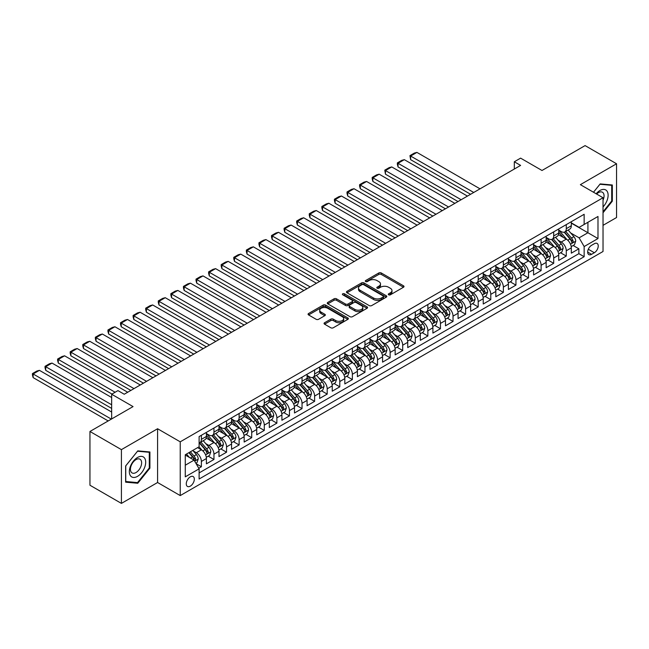 <?xml version="1.0" encoding="UTF-8"?>
<svg xmlns="http://www.w3.org/2000/svg" width="649" height="649" viewBox="0 0 649 649"><rect width="100%" height="100%" fill="white"/><g stroke="black" fill="none" stroke-linecap="round" stroke-linejoin="round"><path stroke-width="0.97" d="M388.646 294.808A1.225 0.706 0 0 0 390.373 294.808L403.5 287.231A1.744 1.006 0 0 0 404.011 286.517A1.744 1.006 0 0 0 403.5 285.803L381.263 272.969A1.744 1.006 0 0 0 378.797 272.969L365.671 280.546A1.225 0.706 0 0 0 365.314 281.049A1.225 0.706 0 0 0 365.671 281.544A1.225 0.706 0 0 0 367.399 281.544L369.103 280.563A5.59 3.229 0 0 1 377.004 280.563L378.854 281.634A5.59 3.229 0 0 1 380.492 283.913A5.59 3.229 0 0 1 378.854 286.201L377.158 287.174A1.225 0.706 0 0 0 376.801 287.677A1.225 0.706 0 0 0 377.158 288.18A1.225 0.706 0 0 0 378.886 288.18L380.59 287.199A5.59 3.229 0 0 1 388.491 287.199L390.341 288.27A5.59 3.229 0 0 1 391.98 290.549A5.59 3.229 0 0 1 390.341 292.829L388.646 293.81A1.225 0.706 0 0 0 388.289 294.305A1.225 0.706 0 0 0 388.646 294.808L388.646 293.81M190.303 486.142A5.695 3.286 120 0 0 194.027 481.12A5.695 3.286 120 0 0 193.151 476.561A5.695 3.286 120 0 0 190.303 476.845A5.695 3.286 120 0 0 186.579 481.858A5.695 3.286 120 0 0 187.456 486.426A5.695 3.286 120 0 0 190.303 486.142M324.573 322.74A1.744 1.006 0 0 0 324.062 323.453A1.744 1.006 0 0 0 324.573 324.167L330.812 327.769A1.744 1.006 0 0 0 333.286 327.769L347.856 319.357A1.744 1.006 0 0 0 348.367 318.643A1.744 1.006 0 0 0 347.856 317.929L325.628 305.095A1.744 1.006 0 0 0 323.153 305.095L308.583 313.508A1.744 1.006 0 0 0 308.072 314.221A1.744 1.006 0 0 0 308.583 314.935L316.112 319.284A1.744 1.006 0 0 0 318.586 319.284L324.825 315.682A1.744 1.006 0 0 0 325.336 314.968A1.744 1.006 0 0 0 324.825 314.254L321.085 312.104A4.673 2.701 0 0 1 319.714 310.19A4.673 2.701 0 0 1 322.602 307.699A4.673 2.701 0 0 1 327.696 308.283L342.331 316.736A4.673 2.701 0 0 1 343.694 318.643A4.673 2.701 0 0 1 340.814 321.133A4.673 2.701 0 0 1 335.72 320.549L333.286 319.146A1.744 1.006 0 0 0 330.812 319.146L324.573 322.74L324.573 324.167L330.812 320.598L330.812 319.146M603.026 225.341L616.55 217.529L616.55 163.767L585.09 145.603L541.996 170.484L520.603 158.137L514.316 161.771L520.603 165.406L124.243 394.243L117.948 390.609L111.66 394.243L111.66 418.938M121.412 449.635L121.412 503.397L157.585 482.507L157.585 428.746L121.412 449.635L89.951 431.471L133.053 406.59L111.66 394.243M157.585 428.746L180.235 441.823L603.026 197.734L603.026 251.488L180.235 495.585L180.235 441.823M616.55 163.767L580.376 184.657L603.026 197.734M369.224 305.59A1.744 1.006 0 0 0 371.69 305.59L386.269 297.177A1.744 1.006 0 0 0 386.78 296.463A1.744 1.006 0 0 0 386.269 295.749L364.032 282.915A1.744 1.006 0 0 0 361.566 282.915L346.988 291.328A1.744 1.006 0 0 0 346.477 292.042A1.744 1.006 0 0 0 346.988 292.756L369.224 305.59M343.216 295.076A1.225 0.706 0 0 1 344.457 295.246L367.042 308.283L352.488 316.68A1.744 1.006 0 0 1 350.014 316.68L327.786 303.846L327.786 302.418A1.744 1.006 0 0 0 327.274 303.132A1.744 1.006 0 0 0 327.786 303.846M327.786 302.418L334.024 298.816A1.744 1.006 0 0 1 336.49 298.816L345.511 304.024A1.744 1.006 0 0 0 347.978 304.024L352.115 301.639A1.744 1.006 0 0 0 352.626 300.925A1.744 1.006 0 0 0 352.115 300.211L342.729 294.792A1.225 0.706 0 0 1 342.372 294.289A1.225 0.706 0 0 1 343.126 293.64A1.225 0.706 0 0 1 344.457 293.794L367.058 306.839A1.744 1.006 0 0 1 367.577 307.553A1.744 1.006 0 0 1 367.058 308.267L367.058 306.839M121.412 503.397L89.951 485.233L89.951 431.471M198.764 468.254L201.377 466.745L196.152 463.727M193.183 450.901L196.339 452.718A7.115 4.113 60 0 1 201.377 461.439L206.406 458.535L206.406 463.84L213.959 459.476L208.232 456.174M205.765 443.632L208.929 445.457A7.115 4.113 60 0 1 213.959 454.178L218.989 451.266L218.989 456.571L226.542 452.215L220.814 448.905M218.348 436.371L221.512 438.189A7.115 4.113 60 0 1 226.542 446.91L231.571 444.005L231.571 449.311L239.124 444.946L233.397 441.644M230.93 429.103L234.094 430.928A7.115 4.113 60 0 1 239.124 439.649L244.162 436.736L244.162 442.042L251.707 437.686L245.979 434.376M243.513 421.842L246.677 423.659A7.115 4.113 60 0 1 251.707 432.38L256.744 429.476L256.744 434.781L264.289 430.417L258.562 427.115M256.095 414.573L259.259 416.398A7.115 4.113 60 0 1 264.289 425.119L269.327 422.207L269.327 427.513L276.872 423.156L271.152 419.846M268.678 407.312L271.842 409.138A7.115 4.113 60 0 1 276.872 417.851L281.909 414.946L281.909 420.252L289.454 415.887L283.735 412.586M281.26 400.044L284.424 401.869A7.115 4.113 60 0 1 289.454 410.59L294.492 407.677L294.492 412.983L302.036 408.627L296.317 405.317M293.851 392.783L297.007 394.608A7.115 4.113 60 0 1 302.036 403.321L307.074 400.417L307.074 405.722L314.619 401.358L308.9 398.056M306.433 385.514L309.589 387.339A7.115 4.113 60 0 1 314.619 396.06L319.657 393.148L319.657 398.454L327.201 394.097L321.482 390.787M319.016 378.253L322.172 380.079A7.115 4.113 60 0 1 327.201 388.792L332.239 385.887L332.239 391.193L339.792 386.828L334.065 383.527M331.598 370.985L334.754 372.81A7.115 4.113 60 0 1 339.792 381.531L344.822 378.618L344.822 383.924L352.375 379.568L346.647 376.258M344.181 363.724L347.337 365.549A7.115 4.113 60 0 1 352.375 374.262L357.404 371.358L357.404 376.663L364.957 372.299L359.23 368.997M356.763 356.455L359.919 358.28A7.115 4.113 60 0 1 364.957 367.001L369.987 364.089L369.987 369.395L377.54 365.038L371.812 361.728M369.346 349.194L372.502 351.02A7.115 4.113 60 0 1 377.54 359.733L382.569 356.828L382.569 362.134L390.122 357.769L384.395 354.468M381.928 341.926L385.084 343.751A7.115 4.113 60 0 1 390.122 352.472L395.152 349.56L395.152 354.865L402.704 350.509L396.977 347.199M394.511 334.665L397.667 336.49A7.115 4.113 60 0 1 402.704 345.203L407.734 342.299L407.734 347.604L415.287 343.24L409.56 339.938M407.093 327.396L410.249 329.221A7.115 4.113 60 0 1 415.287 337.942L420.317 335.03L420.317 340.336L427.869 335.979L422.142 332.669M419.676 320.135L422.832 321.961A7.115 4.113 60 0 1 427.869 330.674L432.899 327.769L432.899 333.075L440.452 328.71L434.725 325.409M432.258 312.867L435.422 314.692A7.115 4.113 60 0 1 440.452 323.413L445.482 320.501L445.482 325.806L453.034 321.45L447.307 318.14M444.841 305.606L448.005 307.431A7.115 4.113 60 0 1 453.034 316.144L458.064 313.24L458.064 318.545L465.617 314.181L459.89 310.879M457.423 298.337L460.587 300.163A7.115 4.113 60 0 1 465.617 308.883L470.655 305.979L470.655 311.277L478.199 306.92L472.472 303.61M470.006 291.077L473.17 292.902A7.115 4.113 60 0 1 478.199 301.615L483.237 298.71L483.237 304.016L490.782 299.651L485.054 296.35M482.588 283.808L485.752 285.633A7.115 4.113 60 0 1 490.782 294.354L495.82 291.45L495.82 296.747L503.364 292.391L497.645 289.081M495.171 276.547L498.335 278.372A7.115 4.113 60 0 1 503.364 287.085L508.402 284.181L508.402 289.486L515.947 285.122L510.228 281.82M507.753 269.278L510.917 271.104A7.115 4.113 60 0 1 515.947 279.824L520.985 276.92L520.985 282.218L528.529 277.861L522.81 274.559M520.344 262.018L523.5 263.843A7.115 4.113 60 0 1 528.529 272.556L533.567 269.651L533.567 274.957L541.112 270.592L535.393 267.291M532.926 254.749L536.082 256.574A7.115 4.113 60 0 1 541.112 265.295L546.15 262.391L546.15 267.688L553.694 263.332L547.975 260.03M545.509 247.488L548.665 249.313A7.115 4.113 60 0 1 553.694 258.026L558.732 255.122L558.732 260.427L566.285 256.063L566.285 250.765A7.115 4.113 -120 0 0 561.247 242.045L558.091 240.219M560.558 252.761L566.285 256.063M206.406 458.535A7.115 4.113 -120 0 0 201.377 449.814L197.604 447.64M218.989 451.266A7.115 4.113 -120 0 0 213.959 442.553L206.179 438.059M231.571 444.005A7.115 4.113 -120 0 0 226.542 435.284L218.762 430.79M244.162 436.736A7.115 4.113 -120 0 0 239.124 428.024L231.344 423.529M256.744 429.476A7.115 4.113 -120 0 0 251.707 420.755L243.927 416.269M269.327 422.207A7.115 4.113 -120 0 0 264.289 413.494L256.509 409M281.909 414.946A7.115 4.113 -120 0 0 276.872 406.225L269.092 401.739M294.492 407.677A7.115 4.113 -120 0 0 289.454 398.965L281.674 394.47M307.074 400.417A7.115 4.113 -120 0 0 302.036 391.696L294.257 387.21M319.657 393.148A7.115 4.113 -120 0 0 314.619 384.435L306.839 379.941M332.239 385.887A7.115 4.113 -120 0 0 327.201 377.166L319.422 372.68M344.822 378.618A7.115 4.113 -120 0 0 339.792 369.906L332.004 365.411M357.404 371.358A7.115 4.113 -120 0 0 352.375 362.637L344.587 358.151M369.987 364.089A7.115 4.113 -120 0 0 364.957 355.376L357.169 350.882M382.569 356.828A7.115 4.113 -120 0 0 377.54 348.107L369.752 343.621M395.152 349.56A7.115 4.113 -120 0 0 390.122 340.847L382.342 336.352M407.734 342.299A7.115 4.113 -120 0 0 402.704 333.578L394.925 329.092M420.317 335.03A7.115 4.113 -120 0 0 415.287 326.317L407.507 321.823M432.899 327.769A7.115 4.113 -120 0 0 427.869 319.048L420.09 314.562M445.482 320.501A7.115 4.113 -120 0 0 440.452 311.788L432.672 307.293M458.064 313.24A7.115 4.113 -120 0 0 453.034 304.519L445.255 300.033M470.655 305.979A7.115 4.113 -120 0 0 465.617 297.258L457.837 292.764M483.237 298.71A7.115 4.113 -120 0 0 478.199 289.989L470.42 285.503M495.82 291.45A7.115 4.113 -120 0 0 490.782 282.729L483.002 278.234M508.402 284.181A7.115 4.113 -120 0 0 503.364 275.46L495.585 270.974M520.985 276.92A7.115 4.113 -120 0 0 515.947 268.199L508.167 263.705M533.567 269.651A7.115 4.113 -120 0 0 528.529 260.93L520.749 256.444M546.15 262.391A7.115 4.113 -120 0 0 541.112 253.67L533.332 249.175M558.732 255.122A7.115 4.113 -120 0 0 553.694 246.401L545.914 241.915M594.338 243.716L591.572 245.314A5.516 3.188 120 0 0 587.97 250.173A5.516 3.188 120 0 0 588.813 254.595A5.516 3.188 120 0 0 591.572 254.327L594.338 252.729A5.516 3.188 120 0 0 597.948 247.861A5.516 3.188 120 0 0 597.096 243.44A5.516 3.188 120 0 0 594.338 243.716M185.273 465.219L194.075 460.133L199.113 468.846L199.113 479.019L584.149 256.72L584.149 246.547L579.119 237.834L570.674 232.959M199.113 468.846L185.273 476.845L185.273 454.754L199.113 446.763L199.113 436.59L584.149 214.292L584.149 224.465L597.989 216.474L597.989 238.556L584.149 246.547M206.406 433.54L208.929 434.992A7.115 4.113 60 0 0 212.483 435.349L217.52 432.445A7.115 4.113 -120 0 0 218.989 429.184L218.989 425.119M218.989 426.279L221.512 427.732A7.115 4.113 60 0 0 225.065 428.08L230.103 425.176A7.115 4.113 -120 0 0 231.571 421.923L231.571 417.851M231.571 419.011L234.094 420.463A7.115 4.113 60 0 0 237.648 420.82L242.685 417.915A7.115 4.113 -120 0 0 244.162 414.654L244.162 410.59M244.162 411.75L246.677 413.202A7.115 4.113 60 0 0 250.23 413.551L255.268 410.647A7.115 4.113 -120 0 0 256.744 407.394L256.744 403.321M256.744 404.481L259.259 405.933A7.115 4.113 60 0 0 262.813 406.29L267.85 403.386A7.115 4.113 -120 0 0 269.327 400.125L269.327 396.06M269.327 397.22L271.842 398.673A7.115 4.113 60 0 0 275.403 399.021L280.433 396.117A7.115 4.113 -120 0 0 281.909 392.864L281.909 388.792M281.909 389.952L284.424 391.404A7.115 4.113 60 0 0 287.986 391.761L293.015 388.856A7.115 4.113 -120 0 0 294.492 385.595L294.492 381.531M294.492 382.691L297.007 384.143A7.115 4.113 60 0 0 300.568 384.492L305.598 381.588A7.115 4.113 -120 0 0 307.074 378.335L307.074 374.262M307.074 375.422L309.589 376.882A7.115 4.113 60 0 0 313.151 377.231L318.18 374.327A7.115 4.113 -120 0 0 319.657 371.066L319.657 367.001M319.657 368.161L322.172 369.614A7.115 4.113 60 0 0 325.733 369.962L330.763 367.058A7.115 4.113 -120 0 0 332.239 363.805L332.239 359.733M332.239 360.893L334.754 362.353A7.115 4.113 60 0 0 338.316 362.702L343.345 359.797A7.115 4.113 -120 0 0 344.822 356.536L344.822 352.472M344.822 353.632L347.337 355.084A7.115 4.113 60 0 0 350.898 355.433L355.928 352.529A7.115 4.113 -120 0 0 357.404 349.276L357.404 345.203M357.404 346.363L359.919 347.823A7.115 4.113 60 0 0 363.481 348.172L368.51 345.268A7.115 4.113 -120 0 0 369.987 342.007L369.987 337.942M369.987 339.103L372.502 340.555A7.115 4.113 60 0 0 376.063 340.903L381.093 337.999A7.115 4.113 -120 0 0 382.569 334.746L382.569 330.674M382.569 331.834L385.084 333.294A7.115 4.113 60 0 0 388.646 333.643L393.675 330.739A7.115 4.113 -120 0 0 395.152 327.477L395.152 323.413M395.152 324.573L397.667 326.025A7.115 4.113 60 0 0 401.228 326.374L406.266 323.47A7.115 4.113 -120 0 0 407.734 320.217L407.734 316.144M407.734 317.304L410.249 318.764A7.115 4.113 60 0 0 413.811 319.113L418.848 316.209A7.115 4.113 -120 0 0 420.317 312.948L420.317 308.883M420.317 310.044L422.832 311.496A7.115 4.113 60 0 0 426.393 311.853L431.431 308.94A7.115 4.113 -120 0 0 432.899 305.687L432.899 301.615M432.899 302.775L435.422 304.235A7.115 4.113 60 0 0 438.975 304.584L444.013 301.68A7.115 4.113 -120 0 0 445.482 298.418L445.482 294.354M445.482 295.514L448.005 296.966A7.115 4.113 60 0 0 451.558 297.323L456.596 294.411A7.115 4.113 -120 0 0 458.064 291.158L458.064 287.085M458.064 288.245L460.587 289.705A7.115 4.113 60 0 0 464.14 290.054L469.178 287.15A7.115 4.113 -120 0 0 470.655 283.889L470.655 279.824M470.655 280.985L473.17 282.437A7.115 4.113 60 0 0 476.723 282.794L481.761 279.881A7.115 4.113 -120 0 0 483.237 276.628L483.237 272.556M483.237 273.716L485.752 275.176A7.115 4.113 60 0 0 489.305 275.525L494.343 272.621A7.115 4.113 -120 0 0 495.82 269.359L495.82 265.295M495.82 266.455L498.335 267.907A7.115 4.113 60 0 0 501.896 268.264L506.926 265.352A7.115 4.113 -120 0 0 508.402 262.099L508.402 258.026M508.402 259.194L510.917 260.647A7.115 4.113 60 0 0 514.479 260.995L519.508 258.091A7.115 4.113 -120 0 0 520.985 254.83L520.985 250.765M520.985 251.926L523.5 253.378A7.115 4.113 60 0 0 527.061 253.735L532.091 250.822A7.115 4.113 -120 0 0 533.567 247.569L533.567 243.497M533.567 244.665L536.082 246.117A7.115 4.113 60 0 0 539.644 246.466L544.673 243.562A7.115 4.113 -120 0 0 546.15 240.3L546.15 236.236M546.15 237.396L548.665 238.848A7.115 4.113 60 0 0 552.226 239.205L557.256 236.293A7.115 4.113 -120 0 0 558.732 233.04L558.732 228.967M199.113 472.918L578.867 253.67L578.867 248.802L571.315 253.159L571.315 247.861A7.115 4.113 -120 0 0 566.285 239.14L558.497 234.646M558.732 230.135L561.247 231.588A7.115 4.113 -120 0 0 564.808 231.936A7.115 4.113 -120 0 0 566.285 228.675L566.285 224.611M564.808 231.936L569.838 229.032A7.115 4.113 -120 0 0 571.315 225.771L571.315 221.707M201.377 435.284L201.377 439.357A7.115 4.113 60 0 1 199.9 442.61A7.115 4.113 60 0 1 199.113 442.902M199.9 442.61L204.938 439.706A7.115 4.113 -120 0 0 206.406 436.452L206.406 432.38M213.959 428.024L213.959 432.088A7.115 4.113 60 0 1 212.483 435.349M226.542 420.755L226.542 424.827A7.115 4.113 60 0 1 225.065 428.08M239.124 413.494L239.124 417.558A7.115 4.113 60 0 1 237.648 420.82M251.707 406.225L251.707 410.298A7.115 4.113 60 0 1 250.23 413.551M264.289 398.965L264.289 403.029A7.115 4.113 60 0 1 262.813 406.29M276.872 391.696L276.872 395.768A7.115 4.113 60 0 1 275.403 399.021M289.454 384.435L289.454 388.5A7.115 4.113 60 0 1 287.986 391.761M302.036 377.166L302.036 381.239A7.115 4.113 60 0 1 300.568 384.492M314.619 369.906L314.619 373.97A7.115 4.113 60 0 1 313.151 377.231M327.201 362.637L327.201 366.709A7.115 4.113 60 0 1 325.733 369.962M339.792 355.376L339.792 359.441A7.115 4.113 60 0 1 338.316 362.702M352.375 348.107L352.375 352.18A7.115 4.113 60 0 1 350.898 355.433M364.957 340.847L364.957 344.911A7.115 4.113 60 0 1 363.481 348.172M377.54 333.578L377.54 337.65A7.115 4.113 60 0 1 376.063 340.903M390.122 326.317L390.122 330.382A7.115 4.113 60 0 1 388.646 333.643M402.704 319.048L402.704 323.121A7.115 4.113 60 0 1 401.228 326.374M415.287 311.788L415.287 315.852A7.115 4.113 60 0 1 413.811 319.113M427.869 304.519L427.869 308.591A7.115 4.113 60 0 1 426.393 311.853M440.452 297.258L440.452 301.323A7.115 4.113 60 0 1 438.975 304.584M453.034 289.989L453.034 294.062A7.115 4.113 60 0 1 451.558 297.323M465.617 282.729L465.617 286.793A7.115 4.113 60 0 1 464.14 290.054M478.199 275.46L478.199 279.532A7.115 4.113 60 0 1 476.723 282.794M490.782 268.199L490.782 272.264A7.115 4.113 60 0 1 489.305 275.525M503.364 260.93L503.364 265.003A7.115 4.113 60 0 1 501.896 268.264M515.947 253.67L515.947 257.734A7.115 4.113 60 0 1 514.479 260.995M528.529 246.401L528.529 250.473A7.115 4.113 60 0 1 527.061 253.735M541.112 239.14L541.112 243.205A7.115 4.113 60 0 1 539.644 246.466M553.694 231.871L553.694 235.944A7.115 4.113 60 0 1 552.226 239.205M553.694 258.026L553.694 263.332M541.112 265.295L541.112 270.592M528.529 272.556L528.529 277.861M515.947 279.824L515.947 285.122M503.364 287.085L503.364 292.391M490.782 294.354L490.782 299.651M478.199 301.615L478.199 306.92M465.617 308.883L465.617 314.181M453.034 316.144L453.034 321.45M440.452 323.413L440.452 328.71M427.869 330.674L427.869 335.979M415.287 337.942L415.287 343.24M402.704 345.203L402.704 350.509M390.122 352.472L390.122 357.769M377.54 359.733L377.54 365.038M364.957 367.001L364.957 372.299M352.375 374.262L352.375 379.568M339.792 381.531L339.792 386.828M327.201 388.792L327.201 394.097M314.619 396.06L314.619 401.358M302.036 403.321L302.036 408.627M289.454 410.59L289.454 415.887M276.872 417.851L276.872 423.156M264.289 425.119L264.289 430.417M251.707 432.38L251.707 437.686M239.124 439.649L239.124 444.946M226.542 446.91L226.542 452.215M213.959 454.178L213.959 459.476M201.377 461.439L201.377 466.745M194.075 460.133L185.273 455.046M579.119 237.834L587.921 232.748L587.921 222.282L597.989 216.474M571.315 223.159L597.989 238.556M571.315 222.867L579.119 227.369L584.149 224.465M157.585 482.507L180.235 495.585M514.316 161.771L514.316 169.032M573.14 245.5L578.867 248.802M578.867 253.67L584.149 256.72M603.026 212.758L612.332 201.174L612.332 184.989L600.195 183.902L593.494 192.234L599.944 184.259L611.707 185.314L611.707 200.995L603.026 211.801M125.63 482.175L137.766 483.262L149.911 468.156L149.911 451.964L137.766 450.877L125.63 465.982L125.63 482.175M611.707 200.817L612.332 201.174M149.286 467.791L149.911 468.156M136.485 482.515L137.766 483.262M389.132 294.979L390.341 294.281A5.59 3.229 0 0 0 391.98 292.001L391.98 290.549M380.492 283.913L380.492 285.365A5.59 3.229 0 0 1 378.854 287.653L377.645 288.351M403.475 287.247L381.263 274.422A1.744 1.006 0 0 0 378.797 274.422L366.158 281.715M386.244 297.193L364.032 284.367A1.744 1.006 0 0 0 361.566 284.367L347.012 292.772M383.178 296.966A1.225 0.706 0 0 0 383.535 296.463A1.225 0.706 0 0 0 383.178 295.968L363.667 284.7A1.225 0.706 0 0 0 361.939 284.7L360.146 285.73A5.59 3.229 0 0 0 358.508 288.018A5.59 3.229 0 0 0 360.146 290.298L373.483 297.996A5.59 3.229 0 0 0 381.393 297.996L383.178 296.966L383.178 298.418A1.225 0.706 0 0 0 383.535 297.915L383.535 296.463M358.508 288.018L358.508 289.47A5.59 3.229 0 0 0 360.146 291.75L360.146 290.298M383.178 298.418L381.393 299.449A5.59 3.229 0 0 1 373.483 299.449L360.146 291.75M327.81 303.862L334.024 300.276L334.024 298.816M352.626 300.925L352.626 302.377A1.744 1.006 0 0 1 352.115 303.091L347.978 305.476A1.744 1.006 0 0 1 345.511 305.476L336.49 300.276A1.744 1.006 0 0 0 334.024 300.276M354.865 309.427A4.673 2.701 0 0 0 359.96 310.011A4.673 2.701 0 0 0 362.84 307.521A4.673 2.701 0 0 0 361.477 305.614L356.317 302.637A1.744 1.006 0 0 0 353.843 302.637L349.706 305.022A1.744 1.006 0 0 0 349.194 305.736A1.744 1.006 0 0 0 349.706 306.45L354.865 309.427L354.865 310.879A4.673 2.701 0 0 0 359.96 311.463A4.673 2.701 0 0 0 362.84 308.973L362.84 307.521M349.194 305.736L349.194 307.188A1.744 1.006 0 0 0 349.706 307.902L349.706 306.45M354.865 310.879L349.706 307.902M343.694 318.643L343.694 320.095A4.673 2.701 0 0 1 340.814 322.585A4.673 2.701 0 0 1 335.72 322.001L333.286 320.598A1.744 1.006 0 0 0 330.812 320.598M319.714 310.19L319.714 311.642A4.673 2.701 0 0 0 321.085 313.556L321.085 312.104M324.8 315.698L321.085 313.556M347.832 319.373L325.628 306.547A1.744 1.006 0 0 0 323.153 306.547L308.599 314.952M571.209 246.612L574.462 244.738L575.72 241.103A4.713 2.726 -120 0 0 573.878 236.674L568.135 230.014M473.729 192.461L410.63 156.036L416.926 152.401L480.025 188.835M566.983 239.603L560.16 231.709A13.613 7.861 -120 0 0 558.732 230.208M410.63 159.662L409.941 155.63L410.63 156.036L410.63 159.662L470.59 194.278M563.243 237.388L559.43 232.967A11.301 6.522 -120 0 0 558.732 232.212M564.168 232.196L569.984 238.929A4.713 2.726 60 0 1 571.664 242.174C572.369 243.124 572.872 242.831 573.172 241.298A4.713 2.726 -120 0 0 571.493 238.053L565.741 231.401M564.508 232.082L570.755 239.319A2.401 1.387 60 0 1 571.363 240.26L573.172 241.298M571.664 242.174L572.004 242.734M409.941 155.63L414.346 153.091L416.926 152.401M603.026 206.917A11.568 6.677 120 0 0 607.967 193.499A11.568 6.677 120 0 0 599.944 190.506A11.568 6.677 120 0 0 596.155 193.767M603.026 200.176A7.918 4.575 120 0 0 602.41 192.226A7.918 4.575 120 0 0 598.451 192.623A7.918 4.575 120 0 0 596.618 194.035M610.928 184.86L611.707 185.314M144.597 467.556A11.568 6.677 120 0 0 141.604 456.385A11.568 6.677 120 0 0 130.433 466.29A11.568 6.677 120 0 0 133.426 477.461A11.568 6.677 120 0 0 144.597 467.556M140.874 466.501A7.918 4.575 120 0 0 139.989 459.208A7.918 4.575 120 0 0 131.179 465.633A7.918 4.575 120 0 0 132.072 472.926A7.918 4.575 120 0 0 140.874 466.501M125.752 481.558L125.752 465.877L137.515 451.233L149.286 452.288L149.286 467.978L137.515 482.613L125.63 481.485M148.499 451.842L149.286 452.288M558.627 253.873L561.88 251.999L563.137 248.364A4.713 2.726 -120 0 0 561.296 243.935L555.552 237.283M461.147 199.73L398.048 163.297L404.335 159.662L467.442 196.095M554.4 246.863L547.578 238.97A13.613 7.861 -120 0 0 546.15 237.477M398.048 166.931L397.358 164.351L397.358 162.899L398.048 163.297L398.048 166.931L458.007 201.547M550.66 244.649L546.847 240.235A11.301 6.522 -120 0 0 546.15 239.473M551.585 239.457L557.402 246.19A4.713 2.726 60 0 1 559.081 249.435C559.787 250.384 560.29 250.1 560.59 248.567A4.713 2.726 -120 0 0 558.911 245.322L553.159 238.662M551.926 239.351L558.172 246.579A2.401 1.387 60 0 1 558.781 247.52L560.59 248.567M559.081 249.435L559.422 249.995M397.358 162.899L401.755 160.352L404.335 159.662M546.044 261.141L549.297 259.259L550.555 255.633A4.713 2.726 -120 0 0 548.713 251.204L542.97 244.543M448.564 206.99L385.465 170.565L391.753 166.931L454.86 203.364M541.818 254.132L534.995 246.239A13.613 7.861 -120 0 0 533.567 244.738M385.465 174.192L384.776 170.16L385.465 170.565L385.465 174.192L445.425 208.808M538.078 251.917L534.265 247.496A11.301 6.522 -120 0 0 533.567 246.742M539.003 246.725L544.811 253.459A4.713 2.726 60 0 1 546.499 256.704C547.204 257.653 547.707 257.361 548.007 255.828A4.713 2.726 -120 0 0 546.328 252.583L540.576 245.93M539.343 246.612L545.59 253.848A2.401 1.387 60 0 1 546.198 254.789L548.007 255.828M546.499 256.704L546.839 257.264M384.776 170.16L389.173 167.62L391.753 166.931M533.462 268.402L536.715 266.528L537.972 262.894A4.713 2.726 -120 0 0 536.131 258.464L530.387 251.812M435.982 214.259L372.883 177.826L379.17 174.192L442.277 210.625M529.235 261.393L522.413 253.499A13.613 7.861 -120 0 0 520.985 252.007M372.883 181.46L372.193 178.881L372.193 177.428L372.883 177.826L372.883 181.46L432.842 216.076M525.495 259.178L521.682 254.765A11.301 6.522 -120 0 0 520.985 254.002M526.42 253.986L532.229 260.72A4.713 2.726 60 0 1 533.916 263.965C534.622 264.914 535.125 264.63 535.425 263.096A4.713 2.726 -120 0 0 533.746 259.851L527.994 253.191M526.761 253.881L533.007 261.109A2.401 1.387 60 0 1 533.616 262.05L535.425 263.096M533.916 263.965L534.257 264.524M372.193 177.428L376.59 174.881L379.17 174.192M520.879 275.671L524.124 273.789L525.39 270.162A4.713 2.726 -120 0 0 523.548 265.733L517.805 259.073M423.399 221.52L360.3 185.087L366.588 181.46L429.695 217.894M516.653 268.662L509.83 260.768A13.613 7.861 -120 0 0 508.402 259.267M360.3 188.721L359.603 186.141L359.603 184.689L360.3 185.087L360.3 188.721L420.252 223.337M512.913 266.447L509.092 262.026A11.301 6.522 -120 0 0 508.402 261.271M513.838 261.255L519.646 267.988A4.713 2.726 60 0 1 521.334 271.233C522.039 272.182 522.542 271.89 522.843 270.357A4.713 2.726 -120 0 0 521.155 267.112L515.411 260.46M514.178 261.141L520.425 268.378A2.401 1.387 60 0 1 521.033 269.319L522.843 270.357M521.334 271.233L521.674 271.793M359.603 184.689L364.008 182.15L366.588 181.46M508.297 282.932L511.542 281.058L512.799 277.423A4.713 2.726 -120 0 0 510.966 272.994L505.214 266.341M410.817 228.789L347.718 192.355L354.005 188.721L417.112 225.154M504.062 275.922L497.248 268.029A13.613 7.861 -120 0 0 495.82 266.536M347.718 195.99L347.02 193.41L347.02 191.958L347.718 192.355L347.718 195.99L407.669 230.606M500.33 273.708L496.509 269.294A11.301 6.522 -120 0 0 495.82 268.532M501.247 268.516L507.064 275.249A4.713 2.726 60 0 1 508.751 278.494C509.457 279.443 509.96 279.151 510.26 277.626A4.713 2.726 -120 0 0 508.573 274.381L502.829 267.721M501.596 268.41L507.843 275.638A2.401 1.387 60 0 1 508.443 276.579L510.26 277.626M508.751 278.494L509.092 279.054M347.02 191.958L351.425 189.411L354.005 188.721M495.714 290.2L498.959 288.318L500.217 284.692A4.713 2.726 -120 0 0 498.383 280.263L492.632 273.602M398.235 236.049L335.135 199.616L341.423 195.99L404.53 232.423M491.48 283.191L484.665 275.298A13.613 7.861 -120 0 0 483.237 273.797M335.135 203.251L334.438 200.671L334.438 199.219L335.135 199.616L335.135 203.251L395.087 237.867M487.74 280.976L483.927 276.555A11.301 6.522 -120 0 0 483.237 275.801M488.665 275.784L494.481 282.51A4.713 2.726 60 0 1 496.161 285.763C496.874 286.712 497.377 286.42 497.678 284.887A4.713 2.726 -120 0 0 495.99 281.642L490.246 274.989M489.013 275.671L495.26 282.907A2.401 1.387 60 0 1 495.86 283.848L497.678 284.887M496.161 285.763L496.509 286.323M334.438 199.219L338.843 196.679L341.423 195.99M483.132 297.461L486.377 295.587L487.634 291.953A4.713 2.726 -120 0 0 485.801 287.523L480.049 280.871M385.652 243.318L322.553 206.885L328.84 203.251L391.947 239.684M478.897 290.452L472.083 282.558A13.613 7.861 -120 0 0 470.655 281.066M322.553 210.519L321.855 207.94L321.855 206.487L322.553 206.885L322.553 210.519L382.504 245.135M475.157 288.237L471.344 283.824A11.301 6.522 -120 0 0 470.655 283.061M476.082 283.045L481.899 289.779A4.713 2.726 60 0 1 483.578 293.024C484.292 293.973 484.795 293.681 485.095 292.155A4.713 2.726 -120 0 0 483.408 288.91L477.664 282.25M476.431 282.94L482.678 290.168A2.401 1.387 60 0 1 483.278 291.109L485.095 292.155M483.578 293.024L483.927 293.583M321.855 206.487L326.26 203.94L328.84 203.251M470.541 304.73L473.794 302.848L475.052 299.221A4.713 2.726 -120 0 0 473.218 294.792L467.467 288.132M373.07 250.579L309.971 214.146L316.258 210.519L379.365 246.953M466.315 297.721L459.5 289.827A13.613 7.861 -120 0 0 458.064 288.326M309.971 217.78L309.273 215.2L309.273 213.748L309.971 214.146L309.971 217.78L369.922 252.396M462.575 295.506L458.762 291.085A11.301 6.522 -120 0 0 458.064 290.33M463.5 290.314L469.316 297.039A4.713 2.726 60 0 1 470.996 300.292C471.709 301.241 472.212 300.949 472.513 299.416A4.713 2.726 -120 0 0 470.825 296.171L465.082 289.519M463.84 290.2L470.095 297.437A2.401 1.387 60 0 1 470.695 298.378L472.513 299.416M470.996 300.292L471.344 300.852M309.273 213.748L313.678 211.209L316.258 210.519M457.959 311.991L461.212 310.117L462.469 306.482A4.713 2.726 -120 0 0 460.636 302.053L454.884 295.4M360.487 257.848L297.38 221.414L303.675 217.78L366.774 254.213M453.732 304.981L446.918 297.088A13.613 7.861 -120 0 0 445.482 295.595M297.38 225.049L296.69 222.469L296.69 221.017L297.38 221.414L297.38 225.049L357.339 259.665M449.992 302.767L446.179 298.353A11.301 6.522 -120 0 0 445.482 297.591M450.917 297.575L456.734 304.308A4.713 2.726 60 0 1 458.413 307.553C459.127 308.502 459.63 308.21 459.922 306.685A4.713 2.726 -120 0 0 458.243 303.44L452.499 296.78M451.258 297.469L457.513 304.697A2.401 1.387 60 0 1 458.113 305.638L459.922 306.685M458.413 307.553L458.762 308.113M296.69 221.017L301.095 218.47L303.675 217.78M445.376 319.259L448.629 317.377L449.887 313.751A4.713 2.726 -120 0 0 448.053 309.322L442.302 302.661M347.905 265.108L284.797 228.675L291.093 225.049L354.192 261.482M441.15 312.25L434.335 304.357A13.613 7.861 -120 0 0 432.899 302.856M284.797 232.31L284.108 229.73L284.108 228.278L284.797 228.675L284.797 232.31L344.757 266.926M437.41 310.035L433.597 305.614A11.301 6.522 -120 0 0 432.899 304.86M438.335 304.843L444.151 311.569A4.713 2.726 60 0 1 445.831 314.822C446.544 315.771 447.047 315.479 447.339 313.946A4.713 2.726 -120 0 0 445.66 310.701L439.908 304.048M438.675 304.73L444.93 311.966A2.401 1.387 60 0 1 445.53 312.907L447.339 313.946M445.831 314.822L446.179 315.382M284.108 228.278L288.513 225.738L291.093 225.049M432.794 326.52L436.047 324.646L437.304 321.012A4.713 2.726 -120 0 0 435.471 316.582L429.719 309.93M335.322 272.377L272.215 235.944L278.51 232.31L341.609 268.743M428.567 319.511L421.753 311.617A13.613 7.861 -120 0 0 420.317 310.125M272.215 239.578L271.525 236.999L271.525 235.546L272.215 235.944L272.215 239.578L332.174 274.194M424.827 317.296L421.014 312.883A11.301 6.522 -120 0 0 420.317 312.12M425.752 312.104L431.569 318.837A4.713 2.726 60 0 1 433.248 322.082C433.962 323.032 434.465 322.74 434.757 321.214A4.713 2.726 -120 0 0 433.078 317.961L427.326 311.309M426.093 311.991L432.348 319.227A2.401 1.387 60 0 1 432.948 320.168L434.757 321.214M433.248 322.082L433.589 322.642M271.525 235.546L275.93 232.999L278.51 232.31M420.211 333.789L423.464 331.907L424.722 328.28A4.713 2.726 -120 0 0 422.888 323.851L417.137 317.191M322.74 279.638L259.632 243.205L265.928 239.578L329.027 276.012M415.985 326.78L409.17 318.886A13.613 7.861 -120 0 0 407.734 317.385M259.632 246.839L258.943 244.259L258.943 242.807L259.632 243.205L259.632 246.839L319.592 281.455M412.245 324.565L408.432 320.144A11.301 6.522 -120 0 0 407.734 319.389M413.17 319.373L418.986 326.098A4.713 2.726 60 0 1 420.666 329.351C421.379 330.3 421.882 330.008 422.175 328.475A4.713 2.726 -120 0 0 420.495 325.23L414.743 318.57M413.51 319.259L419.757 326.496A2.401 1.387 60 0 1 420.365 327.437L422.175 328.475M420.666 329.351L421.006 329.911M258.943 242.807L263.348 240.268L265.928 239.578M407.629 341.049L410.882 339.176L412.139 335.541A4.713 2.726 -120 0 0 410.306 331.112L404.554 324.459M310.157 286.907L247.05 250.473L253.345 246.839L316.444 283.272M403.402 334.04L396.588 326.147A13.613 7.861 -120 0 0 395.152 324.654M247.05 254.108L246.36 251.528L246.36 250.076L247.05 250.473L247.05 254.108L307.009 288.724M399.662 331.826L395.849 327.412A11.301 6.522 -120 0 0 395.152 326.65M400.587 326.634L406.404 333.367A4.713 2.726 60 0 1 408.083 336.612C408.789 337.561 409.292 337.269 409.592 335.744A4.713 2.726 -120 0 0 407.913 332.491L402.161 325.839M400.928 326.52L407.174 333.756A2.401 1.387 60 0 1 407.783 334.697L409.592 335.744M408.083 336.612L408.424 337.172M246.36 250.076L250.765 247.529L253.345 246.839M395.046 348.318L398.299 346.436L399.557 342.81A4.713 2.726 -120 0 0 397.723 338.38L391.972 331.72M297.575 294.167L234.467 257.734L240.763 254.108L303.862 290.541M390.82 341.309L383.997 333.416A13.613 7.861 -120 0 0 382.569 331.915M234.467 261.369L233.778 258.789L233.778 257.337L234.467 257.734L234.467 261.369L294.427 295.985M387.08 339.094L383.267 334.673A11.301 6.522 -120 0 0 382.569 333.919M388.005 333.902L393.821 340.628A4.713 2.726 60 0 1 395.501 343.881C396.206 344.83 396.709 344.538 397.01 343.005A4.713 2.726 -120 0 0 395.33 339.76L389.578 333.099M388.345 333.789L394.592 341.025A2.401 1.387 60 0 1 395.2 341.966L397.01 343.005M395.501 343.881L395.841 344.441M233.778 257.337L238.183 254.797L240.763 254.108M382.464 355.579L385.717 353.705L386.974 350.071A4.713 2.726 -120 0 0 385.141 345.641L379.389 338.989M284.992 301.436L221.885 265.003L228.18 261.369L291.279 297.802M378.237 348.57L371.415 340.676A13.613 7.861 -120 0 0 369.987 339.184M221.885 268.637L221.195 266.058L221.195 264.605L221.885 265.003L221.885 268.637L281.844 303.253M374.497 346.355L370.684 341.942A11.301 6.522 -120 0 0 369.987 341.179M375.422 341.163L381.239 347.896A4.713 2.726 60 0 1 382.918 351.141C383.624 352.091 384.127 351.799 384.427 350.273A4.713 2.726 -120 0 0 382.748 347.02L376.996 340.368M375.763 341.049L382.01 348.286A2.401 1.387 60 0 1 382.618 349.227L384.427 350.273M382.918 351.141L383.259 351.701M221.195 264.605L225.601 262.058L228.18 261.369M369.881 362.848L373.134 360.966L374.392 357.339A4.713 2.726 -120 0 0 372.558 352.91L366.807 346.25M272.41 308.697L209.303 272.264L215.598 268.637L278.697 305.071M365.655 355.839L358.832 347.945A13.613 7.861 -120 0 0 357.404 346.444M209.303 275.898L208.613 273.318L208.613 271.866L209.303 272.264L209.303 275.898L269.262 310.514M361.915 353.624L358.102 349.203A11.301 6.522 -120 0 0 357.404 348.448M362.84 348.432L368.656 355.157A4.713 2.726 60 0 1 370.336 358.41C371.041 359.359 371.544 359.067 371.845 357.534A4.713 2.726 -120 0 0 370.165 354.289L364.413 347.629M363.18 348.318L369.427 355.555A2.401 1.387 60 0 1 370.035 356.496L371.845 357.534M370.336 358.41L370.676 358.97M208.613 271.866L213.018 269.327L215.598 268.637M357.299 370.108L360.552 368.234L361.809 364.6A4.713 2.726 -120 0 0 359.968 360.171L354.224 353.518M259.827 315.966L196.72 279.532L203.015 275.898L266.114 312.331M353.072 363.099L346.25 355.206A13.613 7.861 -120 0 0 344.822 353.713M196.72 283.167L196.03 280.587L196.03 279.135L196.72 279.532L196.72 283.167L256.679 317.783M349.332 360.885L345.519 356.471A11.301 6.522 -120 0 0 344.822 355.709M350.257 355.693L356.074 362.426A4.713 2.726 60 0 1 357.753 365.671C358.459 366.62 358.962 366.328 359.262 364.803A4.713 2.726 -120 0 0 357.583 361.55L351.831 354.898M350.598 355.579L356.845 362.815A2.401 1.387 60 0 1 357.453 363.756L359.262 364.803M357.753 365.671L358.094 366.231M196.03 279.135L200.436 276.588L203.015 275.898M344.716 377.377L347.969 375.495L349.227 371.869A4.713 2.726 -120 0 0 347.385 367.439L341.642 360.779M247.237 323.226L184.138 286.793L190.433 283.167L253.532 319.6M340.49 370.368L333.667 362.466A13.613 7.861 -120 0 0 332.239 360.974M184.138 290.428L183.448 287.848L183.448 286.396L184.138 286.793L184.138 290.428L244.097 325.044M336.75 368.145L332.937 363.732A11.301 6.522 -120 0 0 332.239 362.978M337.675 362.961L343.491 369.687A4.713 2.726 60 0 1 345.171 372.94C345.876 373.889 346.379 373.597 346.68 372.064A4.713 2.726 -120 0 0 345 368.819L339.249 362.158M338.015 362.848L344.262 370.084A2.401 1.387 60 0 1 344.87 371.025L346.68 372.064M345.171 372.94L345.511 373.5M183.448 286.396L187.853 283.856L190.433 283.167M332.134 384.638L335.387 382.764L336.644 379.13A4.713 2.726 -120 0 0 334.803 374.7L329.059 368.048M234.654 330.495L171.555 294.062L177.842 290.428L240.949 326.861M327.907 377.629L321.085 369.735A13.613 7.861 -120 0 0 319.657 368.243M171.555 297.696L170.865 295.117L170.865 293.664L171.555 294.062L171.555 297.696L231.515 332.312M324.167 375.414L320.355 371.001A11.301 6.522 -120 0 0 319.657 370.238M325.092 370.222L330.909 376.955A4.713 2.726 60 0 1 332.588 380.2C333.294 381.15 333.797 380.858 334.097 379.332A4.713 2.726 -120 0 0 332.418 376.079L326.666 369.427M325.433 370.108L331.68 377.345A2.401 1.387 60 0 1 332.288 378.286L334.097 379.332M332.588 380.2L332.929 380.76M170.865 293.664L175.262 291.117L177.842 290.428M319.551 391.907L322.804 390.025L324.062 386.398A4.713 2.726 -120 0 0 322.22 381.969L316.477 375.309M222.072 337.756L158.973 301.323L165.26 297.696L228.367 334.13M315.325 384.898L308.502 376.996A13.613 7.861 -120 0 0 307.074 375.503M158.973 304.957L158.283 302.377L158.283 300.925L158.973 301.323L158.973 304.957L218.932 339.573M311.585 382.675L307.772 378.262A11.301 6.522 -120 0 0 307.074 377.507M312.51 377.483L318.318 384.216A4.713 2.726 60 0 1 320.006 387.469C320.711 388.418 321.214 388.126 321.515 386.593A4.713 2.726 -120 0 0 319.835 383.348L314.084 376.688M312.85 377.377L319.097 384.614A2.401 1.387 60 0 1 319.706 385.555L321.515 386.593M320.006 387.469L320.346 388.029M158.283 300.925L162.68 298.386L165.26 297.696M306.969 399.167L310.222 397.293L311.479 393.659A4.713 2.726 -120 0 0 309.638 389.23L303.894 382.577M209.489 345.025L146.39 308.591L152.677 304.957L215.784 341.39M302.742 392.158L295.92 384.265A13.613 7.861 -120 0 0 294.492 382.764M146.39 312.226L145.701 309.646L145.701 308.194L146.39 308.591L146.39 312.226L206.35 346.842M299.002 389.944L295.19 385.53A11.301 6.522 -120 0 0 294.492 384.768M299.927 384.752L305.736 391.485A4.713 2.726 60 0 1 307.423 394.73C308.129 395.679 308.632 395.387 308.932 393.862A4.713 2.726 -120 0 0 307.253 390.609L301.501 383.957M300.268 384.638L306.515 391.874A2.401 1.387 60 0 1 307.123 392.815L308.932 393.862M307.423 394.73L307.764 395.29M145.701 308.194L150.097 305.647L152.677 304.957M294.386 406.436L297.631 404.554L298.897 400.928A4.713 2.726 -120 0 0 297.055 396.498L291.304 389.838M196.907 352.285L133.808 315.852L140.095 312.226L203.202 348.659M290.16 399.427L283.337 391.525A13.613 7.861 -120 0 0 281.909 390.033M133.808 319.486L133.11 316.907L133.11 315.455L133.808 315.852L133.808 319.486L193.759 354.103M286.42 397.204L282.599 392.791A11.301 6.522 -120 0 0 281.909 392.037M287.345 392.012L293.153 398.746A4.713 2.726 60 0 1 294.841 401.999C295.546 402.948 296.049 402.656 296.35 401.123A4.713 2.726 -120 0 0 294.662 397.878L288.919 391.217M287.685 391.907L293.932 399.143A2.401 1.387 60 0 1 294.541 400.084L296.35 401.123M294.841 401.999L295.181 402.558M133.11 315.455L137.515 312.915L140.095 312.226M281.804 413.697L285.049 411.823L286.306 408.189A4.713 2.726 -120 0 0 284.473 403.759L278.721 397.107M184.324 359.554L121.225 323.121L127.512 319.486L190.619 355.92M277.569 406.688L270.755 398.794A13.613 7.861 -120 0 0 269.327 397.293M121.225 326.755L120.527 324.176L120.527 322.723L121.225 323.121L121.225 326.755L181.176 361.371M273.837 404.473L270.016 400.06A11.301 6.522 -120 0 0 269.327 399.297M274.754 399.281L280.571 406.014A4.713 2.726 60 0 1 282.258 409.259C282.964 410.209 283.467 409.917 283.767 408.391A4.713 2.726 -120 0 0 282.08 405.138L276.336 398.486M275.103 399.167L281.35 406.404A2.401 1.387 60 0 1 281.95 407.345L283.767 408.391M282.258 409.259L282.599 409.819M120.527 322.723L124.933 320.176L127.512 319.486M269.221 420.966L272.466 419.084L273.724 415.457A4.713 2.726 -120 0 0 271.89 411.028L266.139 404.368M171.742 366.815L108.643 330.382L114.93 326.755L178.037 363.18M264.987 413.957L258.172 406.055A13.613 7.861 -120 0 0 256.744 404.562M108.643 334.016L107.945 331.436L107.945 329.984L108.643 330.382L108.643 334.016L168.594 368.632M261.247 411.734L257.434 407.321A11.301 6.522 -120 0 0 256.744 406.566M262.172 406.542L267.988 413.275A4.713 2.726 60 0 1 269.668 416.528C270.382 417.477 270.884 417.185 271.185 415.652A4.713 2.726 -120 0 0 269.497 412.407L263.754 405.747M262.521 406.436L268.767 413.673A2.401 1.387 60 0 1 269.367 414.606L271.185 415.652M269.668 416.528L270.016 417.088M107.945 329.984L112.35 327.445L114.93 326.755M256.639 428.226L259.884 426.352L261.141 422.718A4.713 2.726 -120 0 0 259.308 418.289L253.556 411.636M159.159 374.084L96.06 337.65L102.347 334.016L165.454 370.449M252.404 421.217L245.59 413.324A13.613 7.861 -120 0 0 244.162 411.823M96.06 341.285L95.362 338.705L95.362 337.253L96.06 337.65L96.06 341.285L156.011 375.901M248.664 419.003L244.851 414.589A11.301 6.522 -120 0 0 244.162 413.827M249.589 413.811L255.406 420.544A4.713 2.726 60 0 1 257.085 423.789C257.799 424.738 258.302 424.446 258.602 422.921A4.713 2.726 -120 0 0 256.915 419.668L251.171 413.015M249.938 413.697L256.185 420.933A2.401 1.387 60 0 1 256.785 421.874L258.602 422.921M257.085 423.789L257.434 424.349M95.362 337.253L99.768 334.706L102.347 334.016M244.048 435.495L247.301 433.613L248.559 429.987A4.713 2.726 -120 0 0 246.725 425.557L240.974 418.897M146.577 381.344L83.478 344.911L89.765 341.285L152.872 377.71M239.822 428.486L233.007 420.584A13.613 7.861 -120 0 0 231.571 419.092M83.478 348.545L82.78 345.966L82.78 344.514L83.478 344.911L83.478 348.545L143.429 383.161M236.082 426.263L232.269 421.85A11.301 6.522 -120 0 0 231.571 421.096M237.007 421.071L242.823 427.805A4.713 2.726 60 0 1 244.503 431.058C245.217 432.007 245.72 431.715 246.02 430.182A4.713 2.726 -120 0 0 244.332 426.937L238.589 420.276M237.347 420.966L243.602 428.202A2.401 1.387 60 0 1 244.202 429.135L246.02 430.182M244.503 431.058L244.851 431.617M82.78 344.514L87.185 341.974L89.765 341.285M231.466 442.756L234.719 440.882L235.976 437.248A4.713 2.726 -120 0 0 234.143 432.818L228.391 426.166M133.994 388.613L70.887 352.18L77.182 348.545L140.281 384.979M227.239 435.747L220.425 427.853A13.613 7.861 -120 0 0 218.989 426.352M70.887 355.814L70.197 353.234L70.197 351.782L70.887 352.18L70.887 355.814L130.847 390.43M223.499 433.532L219.687 429.119A11.301 6.522 -120 0 0 218.989 428.356M224.424 428.34L230.241 435.073A4.713 2.726 60 0 1 231.92 438.318C232.634 439.268 233.137 438.975 233.429 437.45A4.713 2.726 -120 0 0 231.75 434.197L226.006 427.545M224.765 428.226L231.02 435.463A2.401 1.387 60 0 1 231.62 436.404L233.429 437.45M231.92 438.318L232.269 438.878M70.197 351.782L74.603 349.235L77.182 348.545M218.883 450.025L222.136 448.143L223.394 444.516A4.713 2.726 -120 0 0 221.56 440.087L215.809 433.427M115.116 392.239L58.305 359.441L64.6 355.814L127.699 392.239M214.657 443.007L207.842 435.114A13.613 7.861 -120 0 0 206.406 433.621M58.305 363.075L57.615 360.495L57.615 359.043L58.305 359.441L58.305 363.075L111.977 394.057M210.917 440.793L207.104 436.379A11.301 6.522 -120 0 0 206.406 435.625M211.842 435.601L217.658 442.334A4.713 2.726 60 0 1 219.338 445.587C220.052 446.536 220.555 446.244 220.847 444.711A4.713 2.726 -120 0 0 219.167 441.466L213.416 434.806M212.182 435.495L218.437 442.732A2.401 1.387 60 0 1 219.037 443.665L220.847 444.711M219.338 445.587L219.687 446.147M57.615 359.043L62.02 356.504L64.6 355.814M206.301 457.285L209.554 455.411L210.811 451.777A4.713 2.726 -120 0 0 208.978 447.348L203.226 440.695M111.66 404.773L45.722 366.709L52.017 363.075L111.66 397.512M202.074 450.276L199.065 446.788M45.722 370.344L45.032 367.764L45.032 366.312L45.722 366.709L45.722 370.344L111.66 408.408M198.334 448.061L197.848 447.494M199.259 442.869L205.076 449.603A4.713 2.726 60 0 1 206.755 452.848C207.469 453.797 207.972 453.505 208.264 451.98A4.713 2.726 -120 0 0 206.585 448.727L200.833 442.074M199.6 442.756L205.855 449.992A2.401 1.387 60 0 1 206.455 450.933L208.264 451.98M206.755 452.848L207.096 453.408M45.032 366.312L49.438 363.764L52.017 363.075M195.901 463.289L196.972 462.672L198.229 459.046A4.713 2.726 -120 0 0 196.396 454.616L192.777 450.422M111.344 419.124L33.14 373.97L39.435 370.344L111.66 412.042M189.394 457.431L186.482 454.057M33.14 377.604L32.45 375.025L32.45 373.573L33.14 373.97L33.14 377.604L108.196 420.941M185.752 455.322L185.273 454.762M188.875 452.678L192.493 456.864A4.713 2.726 60 0 1 194.173 460.117C194.887 461.066 195.39 460.774 195.682 459.241A4.713 2.726 -120 0 0 194.002 455.996L190.384 451.801M189.167 452.507L193.264 457.261A2.401 1.387 60 0 1 193.873 458.194L195.682 459.241M194.173 460.117L194.513 460.676M32.45 373.573L36.855 371.033L39.435 370.344M196.339 452.718L201.377 449.814M208.929 445.457L213.959 442.553M221.512 438.189L226.542 435.284M234.094 430.928L239.124 428.024M246.677 423.659L251.707 420.755M259.259 416.398L264.289 413.494M271.842 409.138L276.872 406.225M284.424 401.869L289.454 398.965M297.007 394.608L302.036 391.696M309.589 387.339L314.619 384.435M322.172 380.079L327.201 377.166M334.754 372.81L339.792 369.906M347.337 365.549L352.375 362.637M359.919 358.28L364.957 355.376M372.502 351.02L377.54 348.107M385.084 343.751L390.122 340.847M397.667 336.49L402.704 333.578M410.249 329.221L415.287 326.317M422.832 321.961L427.869 319.048M435.422 314.692L440.452 311.788M448.005 307.431L453.034 304.519M460.587 300.163L465.617 297.258M473.17 292.902L478.199 289.989M485.752 285.633L490.782 282.729M498.335 278.372L503.364 275.46M510.917 271.104L515.947 268.199M523.5 263.843L528.529 260.93M536.082 256.574L541.112 253.67M548.665 249.313L553.694 246.401M561.247 242.045L566.285 239.14M566.285 228.675L571.315 225.771M201.377 439.357L206.406 436.452M213.959 432.088L218.989 429.184M226.542 424.827L231.571 421.923M239.124 417.558L244.162 414.654M251.707 410.298L256.744 407.394M264.289 403.029L269.327 400.125M276.872 395.768L281.909 392.864M289.454 388.5L294.492 385.595M302.036 381.239L307.074 378.335M314.619 373.97L319.657 371.066M327.201 366.709L332.239 363.805M339.792 359.441L344.822 356.536M352.375 352.18L357.404 349.276M364.957 344.911L369.987 342.007M377.54 337.65L382.569 334.746M390.122 330.382L395.152 327.477M402.704 323.121L407.734 320.217M415.287 315.852L420.317 312.948M427.869 308.591L432.899 305.687M440.452 301.323L445.482 298.418M453.034 294.062L458.064 291.158M465.617 286.793L470.655 283.889M478.199 279.532L483.237 276.628M490.782 272.264L495.82 269.359M503.364 265.003L508.402 262.099M515.947 257.734L520.985 254.83M528.529 250.473L533.567 247.569M541.112 243.205L546.15 240.3M553.694 235.944L558.732 233.04M566.285 250.765L571.315 247.861M588.31 249.24L594.338 252.729M587.669 252.072L591.572 254.327M390.341 294.281L390.341 292.829M377.158 288.18L377.158 287.174M378.854 287.653L378.854 286.201M365.671 281.544L365.671 280.546M378.797 274.422L378.797 272.969M381.263 274.422L381.263 272.969M403.5 287.231L403.5 285.803M346.988 292.756L346.988 291.328M361.566 284.367L361.566 282.915M364.032 284.367L364.032 282.915M386.269 297.177L386.269 295.749M373.483 299.449L373.483 297.996M381.393 299.449L381.393 297.996M336.49 300.276L336.49 298.816M345.511 305.476L345.511 304.024M347.978 305.476L347.978 304.024M352.115 303.091L352.115 301.639M344.457 295.246L344.457 293.794M333.286 320.598L333.286 319.146M335.72 322.001L335.72 320.549M324.825 315.682L324.825 314.254M308.583 314.935L308.583 313.508M323.153 306.547L323.153 305.095M325.628 306.547L325.628 305.095M347.856 319.357L347.856 317.929M570.487 244.194L575.687 241.193M560.16 231.709L560.809 231.328M571.493 238.053L573.878 236.674M567.729 240.227L569.984 238.929M557.905 251.455L563.105 248.453M547.578 238.97L548.227 238.597M558.911 245.322L561.296 243.935M555.146 247.488L557.402 246.19M545.322 258.724L550.522 255.722M534.995 246.239L535.644 245.857M546.328 252.583L548.713 251.204M542.564 254.757L544.811 253.459M532.74 265.985L537.94 262.983M522.413 253.499L523.062 253.126M533.746 259.851L536.131 258.464M529.982 262.018L532.229 260.72M520.157 273.253L525.357 270.252M509.83 260.768L510.479 260.387M521.155 267.112L523.548 265.733M517.399 269.286L519.646 267.988M507.575 280.514L512.775 277.512M497.248 268.029L497.897 267.656M508.573 274.381L510.966 272.994M504.817 276.547L507.064 275.249M494.992 287.783L500.192 284.781M484.665 275.298L485.314 274.916M495.99 281.642L498.383 280.263M492.234 283.816L494.481 282.51M482.41 295.044L487.61 292.042M472.083 282.558L472.732 282.185M483.408 288.91L485.801 287.523M479.652 291.077L481.899 289.779M469.827 302.312L475.027 299.311M459.5 289.827L460.149 289.446M470.825 296.171L473.218 294.792M467.069 298.345L469.316 297.039M457.245 309.573L462.437 306.571M446.918 297.088L447.567 296.715M458.243 303.44L460.636 302.053M454.487 305.606L456.734 304.308M444.662 316.842L449.854 313.84M434.335 304.357L434.984 303.975M445.66 310.701L448.053 309.322M441.904 312.875L444.151 311.569M432.08 324.102L437.272 321.101M421.753 311.617L422.402 311.244M433.078 317.961L435.471 316.582M429.322 320.135L431.569 318.837M419.497 331.371L424.689 328.37M409.17 318.886L409.811 318.505M420.495 325.23L422.888 323.851M416.739 327.404L418.986 326.098M406.915 338.632L412.107 335.63M396.588 326.147L397.229 325.774M407.913 332.491L410.306 331.112M404.157 334.665L406.404 333.367M394.324 345.901L399.524 342.899M383.997 333.416L384.646 333.034M395.33 339.76L397.723 338.38M391.574 341.926L393.821 340.628M381.742 353.161L386.942 350.16M371.415 340.676L372.064 340.303M382.748 347.02L385.141 345.641M378.992 349.194L381.239 347.896M369.159 360.43L374.359 357.429M358.832 347.945L359.481 347.564M370.165 354.289L372.558 352.91M366.401 356.455L368.656 355.157M356.577 367.691L361.777 364.689M346.25 355.206L346.899 354.833M357.583 361.55L359.968 360.171M353.819 363.724L356.074 362.426M343.994 374.96L349.194 371.958M333.667 362.466L334.316 362.093M345 368.819L347.385 367.439M341.236 370.985L343.491 369.687M331.412 382.22L336.612 379.219M321.085 369.735L321.734 369.362M332.418 376.079L334.803 374.7M328.654 378.253L330.909 376.955M318.829 389.489L324.029 386.488M308.502 376.996L309.151 376.623M319.835 383.348L322.22 381.969M316.071 385.514L318.318 384.216M306.247 396.75L311.447 393.748M295.92 384.265L296.569 383.892M307.253 390.609L309.638 389.23M303.489 392.783L305.736 391.485M293.664 404.019L298.864 401.017M283.337 391.525L283.986 391.152M294.662 397.878L297.055 396.498M290.906 400.044L293.153 398.746M281.082 411.279L286.282 408.278M270.755 398.794L271.404 398.421M282.08 405.138L284.473 403.759M278.324 407.312L280.571 406.014M268.499 418.548L273.7 415.547M258.172 406.055L258.821 405.682M269.497 412.407L271.89 411.028M265.741 414.573L267.988 413.275M255.917 425.809L261.117 422.807M245.59 413.324L246.239 412.951M256.915 419.668L259.308 418.289M253.159 421.842L255.406 420.544M243.334 433.078L248.535 430.076M233.007 420.584L233.656 420.211M244.332 426.937L246.725 425.557M240.576 429.103L242.823 427.805M230.752 440.338L235.944 437.337M220.425 427.853L221.074 427.48M231.75 434.197L234.143 432.818M227.994 436.371L230.241 435.073M218.169 447.607L223.361 444.606M207.842 435.114L208.491 434.741M219.167 441.466L221.56 440.087M215.411 443.632L217.658 442.334M205.587 454.868L210.779 451.866M206.585 448.727L208.978 447.348M202.829 450.901L205.076 449.603M194.676 461.163L198.196 459.135M194.002 455.996L196.396 454.616M190.457 458.04L192.493 456.864"/></g></svg>
